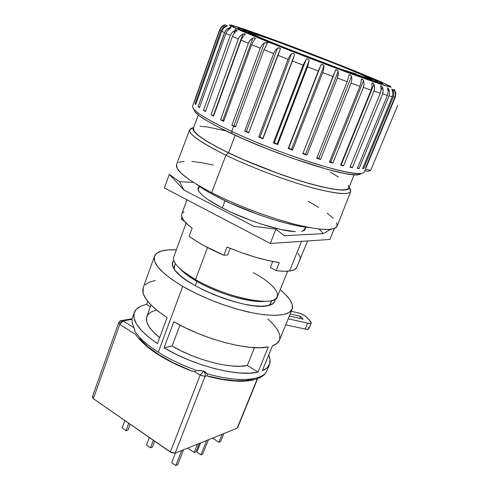 <?xml version="1.0" encoding="UTF-8"?>
<svg xmlns="http://www.w3.org/2000/svg" width="490" height="490" viewBox="0 0 490 490"><rect width="100%" height="100%" fill="white"/><g stroke="black" fill="none" stroke-linecap="round" stroke-linejoin="round"><path stroke-width="0.73" d="M336.085 64.159C300.327 49.919 268.496 38.428 261.243 36.125C251.101 32.622 243.334 30.993 281.597 46.415L336.146 67.387L362.631 76.697C372.229 79.895 371.591 78.339 336.085 64.159C354.956 71.705 365.552 76.269 367.868 77.849C368.394 78.345 366.649 77.959 362.631 76.697C350.258 72.863 309.717 57.74 281.597 46.415C261.372 38.245 251.823 34.018 252.956 33.743L261.243 36.125C276.483 41.172 310.519 53.943 336.085 64.159M356.261 73.947L341.016 69.17L356.261 73.947L351.257 72.845M340.25 65.519L365.675 75.95L377.165 81.267C378.225 82.051 376.461 81.757 371.873 80.391C359.979 76.599 334.609 67.308 313.355 59.18L276.329 44.694L317.459 60.748L355.666 74.872L376.173 81.64L377.808 81.855L376.828 81.071L367.69 76.82L316.62 56.246L260.827 35.513L243.916 30.086L242.899 30.104L244.51 31.14L276.329 44.694L250.519 33.951L242.893 30.037L253.14 32.873C267.185 37.608 289.755 45.956 307.885 52.889L340.25 65.519M337.855 64.729L337.855 64.729C361.026 74.008 372.406 78.994 371.99 79.699C371.083 80.654 317.281 60.974 279.355 45.68C260.533 38.091 250.298 33.651 248.65 32.358C245.178 29.529 299.225 49.257 337.855 64.729L363.072 75.123L372.161 79.668L360.211 76.171L341.31 69.445L279.355 45.68L260.46 37.908L248.571 32.26L252.558 33.057L273.334 40.168L337.855 64.729M342.216 66.15L377.863 81.034L382.764 83.772L376.528 82.253L333.041 66.799L273.647 43.824C250.108 34.312 238.207 29.094 237.932 28.157C237.938 26.466 298.735 48.749 342.216 66.15C367.782 76.373 381.3 82.24 382.77 83.753C381.863 84.219 370.011 80.311 347.202 72.03C325.084 63.957 295.819 52.736 273.647 43.824L239.586 29.296L237.938 28.218L239.102 28.224L249.116 31.268L291.054 46.379L342.216 66.15M219.692 29.669L221.449 26.84L222.717 25.792L225.571 24.745L221.584 27.024L219.832 29.884L194.285 102.043L219.692 29.669L221.449 26.84L224.181 25.051L225.571 24.739L221.584 27.024L219.832 29.884L194.285 102.043L219.692 29.669M222.246 26.129L219.698 29.584L192.588 106.165C191.768 110.152 204.808 118.568 231.715 131.412L233.657 126.138L231.868 125.305L260.257 48.179L251.676 44.639L223.667 121.367L220.531 119.799L248.387 43.261L241.062 40.149L213.579 116.179L211 114.764L238.324 38.967L232.432 36.358L205.475 111.549L203.509 110.324L230.312 35.396L225.964 33.357L199.516 107.604L198.193 106.587L224.506 32.634L221.762 31.189L195.786 104.413L195.118 103.635L195.951 103.947L195.118 103.635L220.966 30.723L219.832 29.884L220.966 30.723L222.76 27.85L224.071 26.791L227.219 25.835L223.501 28.267L221.762 31.189L195.786 104.413L195.118 103.635L220.966 30.723L222.76 27.85L225.584 26.044L225.327 26.76L225.584 26.044L226.986 25.762M358.631 174.691L361.534 173.472C350.797 176.657 279.006 153.842 231.715 131.412C210.553 121.404 197.874 113.943 193.679 109.037L195.02 111.892C199.154 116.749 211.521 124.062 232.119 133.831L231.715 131.412L232.119 133.831C278.124 155.722 347.955 177.846 358.631 174.691L361.136 173.644M348.249 185.3L348.886 188.007L346.491 189.599L341.016 189.942L332.538 188.969L321.299 186.653L307.726 183.058L292.389 178.311L275.999 172.621L243.273 159.538L228.536 152.788L235.2 135.264L228.536 152.788C251.75 163.972 283.343 176.045 307.793 183.076C333.053 190.065 346.755 191.706 348.892 187.989L354.062 174.777M395.84 93.48L394.426 89.394M394.965 90.668L395.81 93.835L395.369 97.02L365.534 168.015L394.885 97.155L395.504 93.853L394.113 89.492L394.965 90.668L395.81 93.835L395.222 97.124L365.534 168.015L394.885 97.155L395.504 93.853L394.689 90.583M349.321 187.676L350.705 191.51C348.476 195.436 334.266 193.801 308.069 186.61C282.706 179.358 249.925 166.827 225.902 155.195L228.34 152.77L243.144 159.55L276.017 172.694L292.481 178.409L307.892 183.174L321.526 186.788L332.808 189.109L341.322 190.089L346.816 189.74L349.211 188.142L349.278 186.996C349.615 191.872 336.936 190.916 311.254 184.13C286.319 177.221 252.742 164.53 228.34 152.77L225.902 155.195C252.803 168.235 290.497 182.237 316.601 188.938C343.27 195.339 354.27 195.044 349.615 188.05L349.327 187.419M336.667 222.705L337.114 226.172L334.437 228.493L328.57 229.516L319.609 229.13L307.806 227.28L293.614 224.004L277.628 219.404L260.607 213.677L243.371 207.099L226.784 199.994L211.656 192.711C186.714 179.548 175.016 170.165 176.559 164.56L177.209 168.45L181.184 173.239L188.405 179.034L198.677 185.618L211.656 192.711L225.902 155.195L211.656 192.711C235.384 204.869 268.055 217.339 293.559 223.985C319.927 230.49 334.443 231.225 337.108 226.19L350.693 191.547M218.326 196.031L217.891 197.201C246.305 211.974 289.394 226.178 309.123 227.538L297.577 225.829L285.737 223.097L272.471 219.287L258.389 214.559L230.441 203.24L217.891 197.201L218.326 196.031M225.045 200.735L222.331 207.993L225.045 200.735M253.306 272.654C280.611 287.128 287.079 303.224 260.374 301.142C243.279 300.143 214.608 290.674 195.51 279.588L207.515 247.536L195.51 279.588C226.521 297.914 275.447 307.536 277.365 296.732L287.654 271.209M186.12 223.073L173.754 256.956C172.266 262.53 179.524 270.07 195.51 279.588L196.949 281.413C214.651 291.703 241.147 300.456 257.06 301.381L265.023 301.289C251.26 303.353 218.16 293.829 196.949 281.413L195.32 285.756L196.949 281.413C189.115 276.887 183.425 272.618 179.879 268.6L185.728 273.996L196.949 281.413L195.51 279.588L183.425 271.607L185.728 273.996M196.453 184.289L207.08 191.278L217.891 197.201C208.826 192.533 201.678 188.227 196.453 184.289M213.432 165.112L201.77 162.717L191.847 161.418M184.081 161.296L178.844 162.423M333.261 218.283L327.173 213.113M318.727 207.399L308.29 201.353M231.072 27.789L227.679 30.362L225.964 33.357L199.516 107.604L198.193 106.587L225.259 31.072L227.66 28.64L229.191 27.875L230.998 27.679L227.679 30.362L225.964 33.357L230.312 35.396L232.15 32.432L233.479 31.323L236.1 30.282L236.97 30.374L237.001 30.772M228.652 29.376L229.191 27.875L228.652 29.376M233.92 33.528L234.998 30.527L233.92 33.528M213.781 115.628L213.462 115.524L242.93 33.963L245.018 33.835L245.276 34.233L242.666 37.007L241.062 40.149L213.579 116.179L211 114.764L238.324 38.967L240.155 35.942L242.93 33.963L213.462 115.524L211 114.764L213.781 115.628M245.276 34.233L242.666 37.007L241.062 40.149L248.387 43.261L249.153 41.632L251.431 38.992L253.93 37.834L254.99 37.987L255.382 38.588L253.201 41.43L251.676 44.639L223.667 121.367L220.531 119.799L248.387 43.261L250.188 40.18L252.834 38.11L222.803 120.442L252.834 38.11L254.506 37.859L255.413 38.447L253.201 41.43L251.676 44.639L260.257 48.179L262.003 45.043L264.465 42.863L233.889 125.795L231.868 125.305L260.257 48.179L262.003 45.043L264.465 42.863L266.627 42.728L267.179 43.579L264.012 49.711L235.476 126.977L233.657 126.138L235.476 126.977L264.012 49.711L273.604 53.582L275.282 50.384L277.512 48.087L279.631 47.916L280.341 49.061L248.693 132.839L244.712 131.112L273.604 53.582L264.012 49.711L267.007 43.886L267.203 43.242L266.627 42.728L268.986 42.305L264.465 42.863L233.889 125.795L231.868 125.305L233.657 126.138L231.715 131.412C257.428 143.429 292.432 156.831 319.358 164.971C347.141 173.099 362.11 175.463 364.272 172.064L395.369 97.02L395.749 92.592M223.869 120.803L220.531 119.799L223.869 120.803M193.415 127.572L192.778 127.847C183.646 130.346 194.683 139.466 225.902 155.195C200.624 142.657 188.54 134.156 189.655 129.691L193.25 127.768M235.923 29.186L234.728 30.184M231.262 26.558L229.853 27.262M226.974 25.327L225.535 26.044M199.687 107.12L198.193 106.587L199.687 107.12M237.123 30.521L234.097 33.296L232.432 36.358L205.475 111.549L203.509 110.324L205.659 111.04L203.509 110.324L230.312 35.396L232.15 32.432L234.998 30.527L236.97 30.374M228.34 152.77C201.482 139.442 189.949 130.946 193.734 127.29L192.962 128.398L193.96 131.296L198.101 135.332L205.371 140.391L215.569 146.283L228.34 152.77M330.321 172.106L338.676 177.166M228.536 152.788L215.821 146.332L205.665 140.465L198.425 135.43L194.291 131.406L193.366 128.276C192.331 132.539 204.054 140.71 228.536 152.788M200.11 126.31L207.399 126.959L225.915 130.873M235.678 126.438L233.889 125.795L235.678 126.438M248.871 132.374L246.403 131.436L277.512 48.087L246.403 131.436L244.712 131.112L248.693 132.839L277.726 55.223L288.04 59.302L289.633 56.056L291.575 53.624L293.59 53.398L294.404 54.004L294.502 54.77L262.83 138.352L259.988 137.188L291.575 53.624L259.988 137.188L258.683 137.047L288.04 59.302L277.726 55.223L280.286 49.184L280.072 48.167L277.953 47.855L275.282 50.384L273.604 53.582L244.712 131.112L248.871 132.374M277.126 143.993L274.21 142.866L306.219 59.302L306.973 58.861L308.069 59.008L308.97 59.633L309.208 60.454L277.126 143.993L274.798 142.976L273.34 142.915L303.102 65.158L306.219 59.302L274.21 142.866L273.34 142.915L277.683 144.587L277.126 143.993L309.208 60.454L307.549 66.867L277.683 144.587L277.126 143.993M288.622 148.292L320.968 64.937L288.212 148.525L292.524 150.093L288.622 148.292L320.968 64.937L321.587 64.441L323.559 65.195L323.927 66.058L291.519 149.34L288.763 148.28M305.546 154.228L302.998 153.254L305.546 154.228L338.18 71.399L305.546 154.228L306.967 155.103L305.546 154.228M262.738 138.247L258.683 137.047L262.91 138.774L294.502 54.77L292.389 61.005L303.102 65.158L306.219 59.302L306.973 58.861L308.069 59.008L308.97 59.633L309.208 60.454L307.549 66.867L318.304 70.964L320.968 64.937L321.587 64.441L322.61 64.551L323.927 66.058L323.706 69.139L322.702 72.624L333.157 76.532L335.527 70.009L336.232 69.739L337.708 70.505L338.345 72.906L337.359 78.082L306.967 155.103L302.82 153.701L335.387 70.248L335.815 69.794L336.74 69.862L338.18 71.399L338.259 74.578L337.359 78.082L306.967 155.103L302.82 153.701L333.157 76.532L322.702 72.624L292.524 150.093L291.519 149.34L323.927 66.058L323.706 69.139L322.702 72.624L292.524 150.093L288.212 148.525L318.304 70.964L307.549 66.867L277.683 144.587L273.34 142.915L303.102 65.158L292.389 61.005L262.83 138.345M318.763 158.503L316.908 157.749L318.763 158.503L351.52 76.311L318.763 158.503L320.546 159.477L318.763 158.503M350.963 75.393L351.52 76.311L351.863 79.57L351.054 83.073L320.546 159.477L316.699 158.276L347.177 81.677L348.99 75.044L350.013 74.762L351.52 76.311L351.863 79.57L351.054 83.073L320.546 159.477L316.699 158.276L347.177 81.677L337.359 78.082L347.177 81.677L349.009 74.995L349.566 74.67L350.963 75.393M330.768 162.043L329.635 161.565L330.768 162.043L363.549 80.648L330.768 162.043L332.851 163.084L330.768 162.043M362.931 79.717L363.549 80.648L364.107 83.955L363.372 87.453L332.851 163.084L329.415 162.117L359.942 86.246L360.971 82.847L361.295 79.306L362.03 79.117L363.549 80.648L364.107 83.955L363.372 87.453L332.851 163.084L329.415 162.117L359.942 86.246L351.054 83.073L359.942 86.246L360.971 82.847L361.259 79.435L361.645 79.049L362.931 79.717M341.23 164.756L340.832 164.585L341.23 164.756L373.925 84.298L341.23 164.756L343.545 165.834L341.23 164.756M372.143 82.761L373.276 83.367L374.452 85.891L374.483 89.376L373.974 91.097L343.545 165.834L340.605 165.124L371.071 90.117L371.996 86.712L371.959 82.926L373.276 83.367L373.925 84.298L374.642 87.618L373.974 91.097L343.545 165.834L340.605 165.124L371.071 90.117L363.372 87.453L371.071 90.117L371.996 86.712L371.971 82.908M380.699 85.989L381.018 85.719L382.39 87.159L381.049 90.436L382.39 87.159L382.978 88.757L383.094 92.218L382.592 93.921L352.347 167.672L350.191 166.729L352.347 167.672L349.989 167.237L380.295 93.186L381.122 89.793L380.834 86.632M388.766 89.186L388.105 90.803L388.766 89.186L389.654 92.475L389.06 95.875L359.084 168.578L357.535 167.935L359.084 168.578L357.339 168.413L387.4 95.397L388.141 92.028L387.535 87.826L388.766 89.186L389.654 92.475L389.06 95.875L359.084 168.578L357.339 168.413L387.4 95.397L382.592 93.921L352.347 167.672L349.989 167.237L380.295 93.186L373.974 91.097L380.295 93.186L381.122 89.793L380.699 85.891L381.018 85.719L382.39 87.159L383.217 90.472L382.592 93.921L387.4 95.397L388.141 92.028L387.651 88.843M392.098 89.204L392.968 90.356L392.643 91.146L392.968 90.356L393.856 93.59L393.274 96.94L363.641 168.566L362.729 168.205L363.641 168.566L362.539 168.664L392.276 96.72L392.949 93.382L391.859 89.1L392.968 90.356L393.856 93.59L393.274 96.94L363.641 168.566L362.539 168.664L392.276 96.72L389.06 95.875L392.276 96.72L392.949 93.382L391.908 89.082M193.862 109.429L195.002 111.867L199.473 115.861L207.313 120.981L218.326 127.057L243.193 138.86L267.577 149.021L292.928 158.472L327.369 169.356L344.856 173.503L351.404 174.532L356.346 174.85L359.635 174.483M364.799 170.796L367.629 171.433L370.679 170.379L367.629 171.433L364.799 170.796M258.683 137.047L288.04 59.302L289.633 56.056L291.575 53.624L293.59 53.398L294.404 54.004L294.502 54.77L293.614 57.606L262.91 138.774L258.683 137.047M394.885 97.155L393.274 96.94L394.885 97.155M370.679 170.379L365.46 169.191L370.679 170.379L397.721 105.381L370.679 170.379M393.458 89.731L393.623 90.411M355.348 73.751L343.263 69.984L355.348 73.751M345.793 67.326L376.228 79.803L390.291 86.271L390.702 87.116L384.57 85.474L354.019 74.872L314.213 60.001L268.986 42.305L237.969 29.369C232.824 27.036 229.982 25.547 229.43 24.898L242.262 28.524C259.382 34.318 285.866 44.118 307.242 52.289L345.793 67.326M387.535 87.826L388.135 88.292M226.135 26.344L223.501 28.267L221.762 31.189L224.506 32.634L226.331 29.719L229.191 27.875L230.998 27.679M236.437 31.164L234.097 33.296L232.432 36.358L238.324 38.967L240.155 35.942L242.93 33.963L245.257 34.012M268.986 42.305L306.997 57.238L350.344 73.537L379.75 83.919L391.222 87.097L389.587 85.885L380.73 81.75L354.313 70.744L313.257 54.592L268.79 37.895L237.515 26.968L231.213 25.119L229.43 25.021L241.325 30.846L268.986 42.305M346.154 70.915L348.457 71.852M268.661 305.54L270.707 303.665L271.368 301.258L271.056 302.979L268.661 305.54M274.951 299.304C275.233 302.385 273.083 304.474 268.502 305.576L261.538 306.244L253.722 305.748L244.584 304.241L234.496 301.785L223.912 298.459L213.297 294.417L203.142 289.841L193.893 284.941L185.955 279.943L179.646 275.062L175.206 270.498L172.756 266.45L172.339 263.05L173.821 260.484C171.555 262.591 171.751 265.58 174.422 269.463L174.422 269.463C184.216 286.129 248.075 310.979 267.73 305.736L272.079 304.278L274.48 301.956L274.951 299.304M174.33 269.329L174.262 265.819L175.181 264.331L174.06 266.566L174.33 269.329M201.549 370.673L197.482 370.691C182.911 365.638 169.84 359.476 158.282 352.206L182.721 286.381L195.363 293.124L209.304 299.421L223.899 304.976L238.446 309.521L252.252 312.847L264.686 314.825L275.221 315.401L283.453 314.592L289.118 312.485L292.101 309.233L292.395 304.994L290.105 299.99L285.431 294.423L280.182 289.743C289.804 297.571 293.792 304.033 292.144 309.135C288.72 315.793 275.478 317.042 252.424 312.883C230.22 308.437 202.542 297.914 182.721 286.381L158.282 352.206C169.84 359.476 182.911 365.638 197.482 370.691L200.208 370.489L203.742 371.273L205.549 372.186L206.823 373.637C238.158 382.806 263.51 380.712 267.032 370.458M164.077 347.82L173.821 321.679C204.067 339.46 249.49 351.281 268.306 346.938L258.101 372.045C239.083 377.208 193.893 365.908 164.077 347.82L175.824 354.166L188.607 359.93L201.923 364.866L215.214 368.78L227.942 371.506L239.604 372.97L249.771 373.141L258.101 372.045L247.309 365.491L254.482 347.655L247.309 365.491L240.48 366.244L232.26 366.012L222.925 364.774L212.795 362.569L202.248 359.464L191.688 355.562L181.508 351.024L172.106 346.02C196.055 360.248 231.458 369.203 247.309 365.491L258.101 372.045L268.306 346.938L260.031 347.747L249.882 347.312L238.207 345.628L225.425 342.724L212.054 338.7L198.634 333.708L185.71 327.957L173.821 321.679L164.077 347.82L172.106 346.02L164.077 347.82M279.478 340.066L277.187 343.19L272.434 345.83L262.273 370.746L267.124 367.794L269.708 363.88L270.021 359.182L268.698 354.993C270.321 358.533 270.59 361.681 269.5 364.438C268.41 367.102 266.003 369.209 262.273 370.746L272.434 345.83C276.109 344.482 278.449 342.577 279.465 340.103L292.138 309.141M200.588 442.911L196.919 452.148L200.918 454.879L206.664 440.473L200.918 454.879L202.682 454.132L200.918 454.879L196.919 452.148L200.588 442.911M220.598 441.539L218.865 442.256L222.086 434.269L218.865 442.256L220.598 441.539L223.814 433.577L220.598 441.539M212.599 438.085L218.865 442.256L212.599 438.085M208.422 439.763L202.682 454.132L208.422 439.763M175.432 453.023L171.69 462.627L175.794 465.5L181.661 450.524L175.794 465.5L177.717 464.685L175.794 465.5L171.69 462.627L175.432 453.023M196.074 451.688L194.187 452.472L197.476 444.161L194.187 452.472L196.074 451.688L199.357 443.407L196.074 451.688M187.75 448.074L194.187 452.472L187.75 448.074M183.572 449.753L177.717 464.685L183.572 449.753M125.997 430.655L128.748 423.238L125.997 430.655L128.013 429.975L125.997 430.655L122.157 427.96L125.997 430.655M130.15 424.211L128.013 429.975L130.15 424.211M124.883 420.555L122.157 427.96L124.883 420.555M154.681 441.221L152.457 447.045L150.491 447.793L153.346 440.296L150.491 447.793L152.457 447.045L154.681 441.221M146.516 445.012L150.491 447.793L146.516 445.012L149.352 437.527L146.516 445.012M207.68 376.032L207.515 375.677L205.047 376.394L175.132 453.146L205.047 376.394L200.165 375.162L170.33 452.074L175.132 453.146L237.154 428.211L257.244 378.886L237.154 428.211L175.132 453.146L171.531 452.736L93.376 398.701L119.781 324.405L118.623 322.873L121.14 320.607L123.07 320.913C121.692 321.336 120.595 322.5 119.781 324.405L118.623 322.873L92.316 396.998L93.376 398.701L92.328 396.967M92.469 396.747L93.124 396.392M118.623 322.873C119.536 321.342 120.375 320.589 121.14 320.607L123.07 320.913L132.073 319.388L132.306 323.339L133.972 327.755L123.07 320.913L119.781 324.405L135.51 334.333L136.483 335.828L135.51 334.333L119.781 324.405L93.376 398.701L170.33 452.074L200.165 375.162L194.346 371.494L191.137 370.863L194.346 371.494L200.165 375.162L203.436 371.359C205.077 372.651 205.616 374.329 205.047 376.394L200.165 375.162L203.436 371.359C205.096 372.645 205.635 374.323 205.047 376.394L207.515 375.677L208.36 376.418M151.03 305.037L146.829 316.601C144.997 322.157 149.279 329.176 159.667 337.653L152.678 331.289L148.795 326.285L146.737 321.716L146.522 317.716L148.096 314.409L151.355 311.867L156.145 310.146M133.972 327.755L123.07 320.913L132.073 319.388L132.306 323.339L134.487 329.188L134.793 331.216C139.117 337.929 146.945 344.923 158.282 352.206C146.945 344.923 139.117 337.929 134.793 331.216L134.113 328.055M311.26 322.879L310.715 321.55L306.544 316.999L304.174 315.229L299.537 313.226L291.256 311.291L298.392 312.926C301.932 313.863 304.651 315.223 306.544 316.999L311.297 322.555L310.397 323.388L307.683 323.167L305.209 329.102C307.255 329.525 308.449 329.421 308.792 328.79L307.928 329.305L305.209 329.102L307.683 323.167L288.187 318.788L307.683 323.167C309.723 323.596 310.917 323.498 311.26 322.879L308.792 328.79M285.725 324.796L305.209 329.102L285.725 324.796M303.145 319.155L289.321 316.032L303.145 319.155L300.572 316.313L303.145 319.155M299.715 318.384L300.572 316.313L299.715 318.384M290.172 313.949L300.572 316.313L290.172 313.949M179.965 325.06L172.106 346.02L179.965 325.06M209.169 376.332L222.632 379.254L234.894 380.675L245.392 380.571L253.691 378.997M139.387 338.333L147.674 346.559L159.232 354.919L173.38 362.863L189.201 369.84M150.436 306.679L146.657 304.388L147.735 301.411L146.657 304.388L150.436 306.679M140.495 306.379L136.208 309.417L134.021 313.447L134.095 318.365L136.52 324.043L141.304 330.297L148.347 336.918L157.443 343.649L167.09 317.587L157.443 343.649C139.503 331.13 131.786 320.76 134.297 312.534C135.871 308.492 139.987 305.778 146.657 304.388M155.306 280.488L149.205 282.191L145.003 284.917M143.196 287.722L143.123 293.247L145.689 298.637L150.626 304.627L157.823 311.028L167.09 317.587C148.844 305.362 140.875 295.427 143.172 287.783L154.46 256.325M308.265 327.436L308.835 328.453M279.649 339.588L279.827 335.185L277.812 330.156L273.745 324.686L267.828 318.941M208.06 376.338C225.859 381.03 240.48 382.372 251.934 380.35C264.331 377.067 265.231 373.717 267.038 370.458C263.51 380.712 238.158 382.806 206.823 373.637L204.642 371.634L202.848 370.997M207.295 374.856L206.823 373.637M194.377 371.487L195.847 371.163M182.721 286.381C161.829 273.72 152.415 263.687 154.472 256.288C156.659 251.395 163.948 249.257 176.333 249.876L168.548 249.888L161.535 251.009L156.702 253.312L154.326 256.754L154.62 261.262L157.682 266.701L163.513 272.869L171.959 279.527L182.721 286.381M134.272 312.596L132.061 318.77M221.995 207.821C205.126 198.818 197.176 192.209 198.15 188.001L199.448 186.561L198.511 187.358L198.064 189.416L199.418 192.141L202.584 195.461L207.509 199.265L221.995 207.821L231.078 212.25L251.248 220.586L261.556 224.157L280.617 229.436L295.341 231.678C279.87 231.164 245.037 219.93 221.995 207.821M307.598 240.958L296.407 268.171L293.853 269.984L289.553 271.031L301.528 241.362L289.553 271.031L283.588 271.258L276.103 270.633C281.591 271.331 286.074 271.466 289.553 271.031C292.996 270.584 295.28 269.629 296.407 268.171L300.052 259.553M279.318 262.579L276.103 270.633L270.339 267.528L272.74 261.482L270.339 267.528L276.103 270.633L279.318 262.579C264.024 260.325 246.599 255.137 227.048 247.009L240.927 252.448L254.794 257.017L267.834 260.447L279.318 262.579M223.906 255.253L227.048 247.009L223.906 255.253L227.697 254.941L223.906 255.253C209.273 248.957 197.691 242.624 189.158 236.247L195.982 240.939L204.226 245.778L223.906 255.253M192.141 228.138L189.158 236.247L192.141 228.138C184.118 222.08 180.657 217.425 181.759 214.167L181.594 216.029L183.597 220.218L188.577 225.32L192.141 228.138M181.269 219.526L182.004 217.499L181.269 219.526L184.387 221.211L181.269 219.526M164.45 187.964L270.278 243.45L329.844 239.469L334.352 228.524L329.844 239.469L270.278 243.45L275.925 229.118L253.961 226.368L183.983 190.047L169.283 174.324L179.542 181.741L193.379 182.372L179.542 181.741L183.983 190.047L169.283 174.324L179.542 181.741L183.983 190.047L253.961 226.368L275.925 229.118L270.278 243.45L164.45 187.964L169.283 174.324L164.45 187.964M284.292 235.702L275.925 229.118L284.292 235.702L323.333 233.632L284.292 235.702M330.677 229.351L323.333 233.632L319.192 229.087L323.333 233.632L330.677 229.351M300.229 258.959L300.192 257.226L298.018 253.097M230.22 248.332L227.697 254.941L230.22 248.332M305.38 227.219L305.54 228.438L304.498 230.269L301.675 231.39L305.374 229.161L305.38 227.219M184.069 211.809L182.537 212.923M305.417 227.127L304.027 230.576M260.374 301.142L257.06 301.381M271.65 300.566L270.088 304.443M175.438 263.632L173.999 267.558M199.479 186.463L198.205 189.961M176.559 164.56L189.642 129.721M193.36 128.288L198.358 115.009M267.038 370.458L269.5 364.438M237.601 427.819L257.587 378.758M132.079 318.763L121.661 320.521M135.816 334.897C146.198 348.635 164.922 360.732 191.994 371.187M181.759 214.167L186.978 199.779"/></g></svg>
